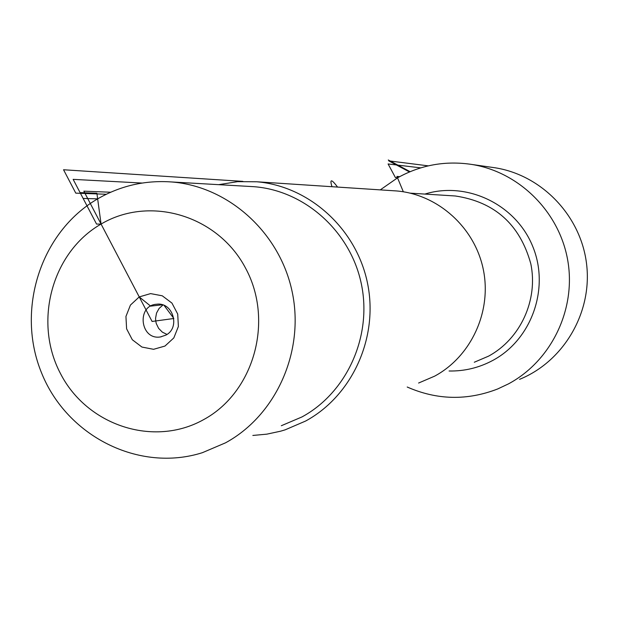 <?xml version="1.0" encoding="UTF-8"?>
<svg xmlns="http://www.w3.org/2000/svg" width="618" height="618" viewBox="0 0 618 618"><rect width="100%" height="100%" fill="white"/><g stroke="black" fill="none" stroke-linecap="round" stroke-linejoin="round"><path stroke-width="0.93" d="M418.595 383.036L434.639 376.153C471.287 356.393 491.998 311.31 483.284 269.394C474.732 227.447 437.992 194.446 396.663 190.954L392.631 190.692M380.263 189.881L397.66 177.76C420.866 164.898 445.663 160.471 472.059 164.488C519.645 172.206 559.823 212.399 567.88 261.182C576.061 309.942 551.071 361.09 508.483 383.871L497.691 388.961C467.185 400.765 437.026 400.116 407.216 387.022M218.672 184.666L237.606 181.661L256.825 181.777C309.448 186.211 356.501 228.892 367.517 283.214C378.741 337.498 352.283 395.759 305.593 421.051L285.153 429.834L280.642 431.186L266.852 434.153L252.839 435.451M164.967 346.057L153.581 349.309L141.924 347.053L132.306 339.738L126.605 328.822L125.941 316.462L130.437 305.076L139.235 296.918L150.591 293.604L162.271 295.806L171.958 303.106L177.714 314.06L178.378 326.489L173.82 337.915L164.967 346.057M101.074 224.064C51.873 252.26 33.187 321.762 60.386 373.396C86.852 425.423 153.558 447.641 203.531 419.684C253.898 392.515 274.098 321.066 245.717 268.436C218.084 215.381 149.865 195.11 101.074 224.064L96.887 193.241L80.085 192.615L96.555 224.079L101.074 224.064M225.524 442.828C276.138 415.304 304.72 351.48 292.237 292.121C279.985 232.708 228.536 186.304 171.48 181.955C145.114 180.093 120.51 185.732 97.652 198.872C40.363 232.044 15.62 310.221 41.653 373.141C67.061 436.323 139.05 472.762 202.395 452.685L225.524 442.828M281.329 425.725L301.916 416.965C346.968 392.538 372.376 336.207 361.337 283.878C350.499 231.511 304.844 190.568 254.037 186.698L249.085 186.412M165.848 335.126L160.471 336.934C140.17 340.448 136.153 305.315 156.74 304.226C172.994 301.916 180.626 327.756 165.848 335.126M166.976 334.423L162.325 332.129L158.625 328.382L156.292 323.593L155.721 320.966L155.566 318.285L156.539 313.04L159.096 308.436L162.967 304.975M519.568 379.344C563.562 361.499 592.26 312.878 586.652 264.628C581.237 216.354 542.31 175.388 495.42 167.833L491.047 167.208M403.33 191.773L396.934 176.408L399.637 176.663M173.82 318.494L152.09 321.46L83.847 191.171L110.699 192.229M97.652 198.872L83.129 198.432L73.14 179.359L142.094 183.052M106.304 194.261L75.782 193.14L63.546 169.757L242.905 181.383M164.094 305.416L173.805 318.409M162.349 304.782L150.653 306.126L139.235 296.918L152.09 321.46M410.097 171.68L388.282 159.977M409.464 171.943L388.753 160.858L428.297 165.856M420.734 167.864L388.096 163.955L395.404 177.551L397.66 177.76M337.559 187.076C331.41 178.896 329.548 178.78 331.974 186.706M474.292 362.241L488.483 356.184C520.395 339.004 538.386 299.946 530.785 263.701C519.9 224.458 494.74 201.885 455.304 195.983L410.282 193.156M424.898 194.067C466.907 181.035 515.682 204.303 532.654 246.242C550.043 287.996 531.812 339.637 492.708 360.472C479.035 367.772 464.497 371.279 449.085 371.001M396.663 190.954L256.825 181.777M254.037 186.698L171.48 181.955M160.471 336.934L161.182 336.825M495.42 167.833L472.059 164.488"/></g></svg>
